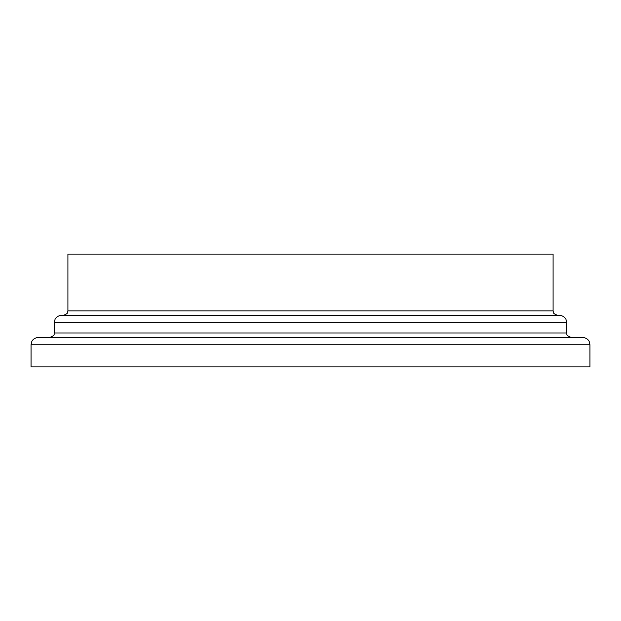 <?xml version="1.0" encoding="UTF-8"?>
<svg xmlns="http://www.w3.org/2000/svg" width="621" height="621" viewBox="0 0 621 621"><rect width="100%" height="100%" fill="white"/><g stroke="black" fill="none" stroke-linecap="round" stroke-linejoin="round"><path stroke-width="0.93" d="M54.275 322.664L566.725 322.664L565.972 319.419C566.127 319.52 564.567 315.763 559.35 315.289L61.65 315.289C56.433 315.763 54.873 319.52 55.028 319.419L54.275 322.664L54.275 332.988C53.569 333.803 56.03 335.092 49.851 337.413M67.914 310.865L553.086 310.865L553.086 254.098L67.914 254.098L67.914 310.865C67.215 311.68 69.676 312.968 63.489 315.289M589.95 344.787L589.95 366.902L31.05 366.902L31.05 344.787L31.803 341.542C31.648 341.635 33.208 337.878 38.424 337.413L582.576 337.413C587.792 337.878 589.352 341.635 589.197 341.542L589.95 344.787L31.05 344.787M566.725 322.664L566.725 332.988L54.275 332.988M553.086 310.865C553.785 311.68 551.324 312.968 557.511 315.289M566.725 332.988C567.431 333.803 564.97 335.092 571.149 337.413"/></g></svg>
